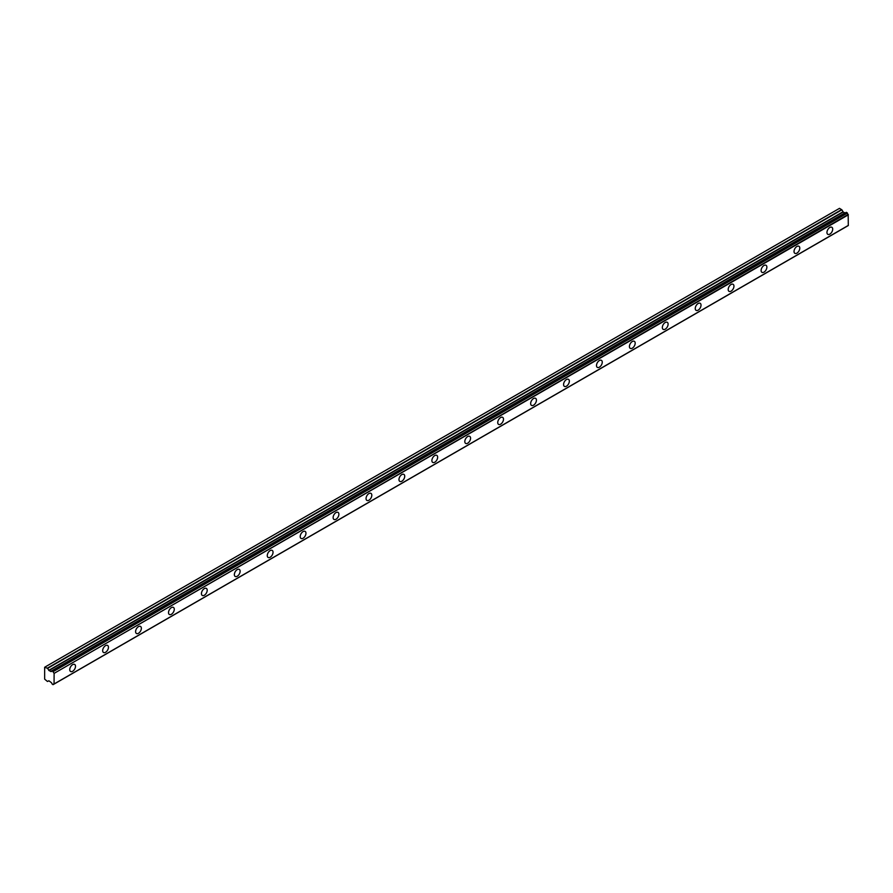 <?xml version="1.0" encoding="UTF-8"?>
<svg xmlns="http://www.w3.org/2000/svg" width="893" height="893" viewBox="0 0 893 893"><rect width="100%" height="100%" fill="white"/><g stroke="black" fill="none" stroke-linecap="round" stroke-linejoin="round"><path stroke-width="1.34" d="M829.831 234.133A4.074 2.355 120 0 0 832.488 230.539A4.074 2.355 120 0 0 831.863 227.28A4.074 2.355 120 0 0 829.831 227.481A4.074 2.355 120 0 0 827.175 231.064A4.074 2.355 120 0 0 827.8 234.334A4.074 2.355 120 0 0 829.831 234.133M72.634 671.29A4.074 2.355 120 0 0 75.291 667.707A4.074 2.355 120 0 0 74.666 664.437A4.074 2.355 120 0 0 72.634 664.638A4.074 2.355 120 0 0 69.967 668.232A4.074 2.355 120 0 0 70.592 671.491A4.074 2.355 120 0 0 72.634 671.29M105.553 652.292A4.074 2.355 120 0 0 108.22 648.698A4.074 2.355 120 0 0 107.595 645.427A4.074 2.355 120 0 0 105.553 645.639A4.074 2.355 120 0 0 102.896 649.222A4.074 2.355 120 0 0 103.521 652.493A4.074 2.355 120 0 0 105.553 652.292M138.482 633.282A4.074 2.355 120 0 0 141.139 629.688A4.074 2.355 120 0 0 140.514 626.428A4.074 2.355 120 0 0 138.482 626.629A4.074 2.355 120 0 0 135.814 630.212A4.074 2.355 120 0 0 136.439 633.483A4.074 2.355 120 0 0 138.482 633.282M171.4 614.272A4.074 2.355 120 0 0 174.057 610.678A4.074 2.355 120 0 0 173.432 607.419A4.074 2.355 120 0 0 171.4 607.62A4.074 2.355 120 0 0 168.732 611.214A4.074 2.355 120 0 0 169.357 614.473A4.074 2.355 120 0 0 171.4 614.272M204.318 595.263A4.074 2.355 120 0 0 206.986 591.679A4.074 2.355 120 0 0 206.361 588.409A4.074 2.355 120 0 0 204.318 588.61A4.074 2.355 120 0 0 201.662 592.204A4.074 2.355 120 0 0 202.287 595.464A4.074 2.355 120 0 0 204.318 595.263M237.237 576.253A4.074 2.355 120 0 0 239.904 572.67A4.074 2.355 120 0 0 239.279 569.399A4.074 2.355 120 0 0 237.237 569.6A4.074 2.355 120 0 0 234.58 573.194A4.074 2.355 120 0 0 235.205 576.465A4.074 2.355 120 0 0 237.237 576.253M270.166 557.254A4.074 2.355 120 0 0 272.823 553.66A4.074 2.355 120 0 0 272.198 550.401A4.074 2.355 120 0 0 270.166 550.601A4.074 2.355 120 0 0 267.498 554.185A4.074 2.355 120 0 0 268.123 557.455A4.074 2.355 120 0 0 270.166 557.254M303.084 538.245A4.074 2.355 120 0 0 305.741 534.65A4.074 2.355 120 0 0 305.127 531.391A4.074 2.355 120 0 0 303.084 531.592A4.074 2.355 120 0 0 300.428 535.186A4.074 2.355 120 0 0 301.053 538.446A4.074 2.355 120 0 0 303.084 538.245M336.002 519.235A4.074 2.355 120 0 0 338.67 515.652A4.074 2.355 120 0 0 338.045 512.381A4.074 2.355 120 0 0 336.002 512.582A4.074 2.355 120 0 0 333.346 516.176A4.074 2.355 120 0 0 333.971 519.436A4.074 2.355 120 0 0 336.002 519.235M368.932 500.225A4.074 2.355 120 0 0 371.588 496.642A4.074 2.355 120 0 0 370.963 493.371A4.074 2.355 120 0 0 368.932 493.572A4.074 2.355 120 0 0 366.264 497.167A4.074 2.355 120 0 0 366.889 500.426A4.074 2.355 120 0 0 368.932 500.225M401.85 481.227A4.074 2.355 120 0 0 404.507 477.632A4.074 2.355 120 0 0 403.882 474.373A4.074 2.355 120 0 0 401.85 474.574A4.074 2.355 120 0 0 399.193 478.157A4.074 2.355 120 0 0 399.818 481.427A4.074 2.355 120 0 0 401.85 481.227M434.768 462.217A4.074 2.355 120 0 0 437.436 458.622A4.074 2.355 120 0 0 436.811 455.363A4.074 2.355 120 0 0 434.768 455.564A4.074 2.355 120 0 0 432.112 459.147A4.074 2.355 120 0 0 432.737 462.418A4.074 2.355 120 0 0 434.768 462.217M467.698 443.207A4.074 2.355 120 0 0 470.354 439.613A4.074 2.355 120 0 0 469.729 436.353A4.074 2.355 120 0 0 467.698 436.554A4.074 2.355 120 0 0 465.03 440.149A4.074 2.355 120 0 0 465.655 443.408A4.074 2.355 120 0 0 467.698 443.207M500.616 424.197A4.074 2.355 120 0 0 503.272 420.614A4.074 2.355 120 0 0 502.647 417.344A4.074 2.355 120 0 0 500.616 417.544A4.074 2.355 120 0 0 497.959 421.139A4.074 2.355 120 0 0 498.573 424.398A4.074 2.355 120 0 0 500.616 424.197M533.534 405.199A4.074 2.355 120 0 0 536.202 401.604A4.074 2.355 120 0 0 535.577 398.334A4.074 2.355 120 0 0 533.534 398.546A4.074 2.355 120 0 0 530.877 402.129A4.074 2.355 120 0 0 531.502 405.4A4.074 2.355 120 0 0 533.534 405.199M566.463 386.189A4.074 2.355 120 0 0 569.12 382.595A4.074 2.355 120 0 0 568.495 379.335A4.074 2.355 120 0 0 566.463 379.536A4.074 2.355 120 0 0 563.796 383.119A4.074 2.355 120 0 0 564.421 386.39A4.074 2.355 120 0 0 566.463 386.189M599.382 367.179A4.074 2.355 120 0 0 602.038 363.585A4.074 2.355 120 0 0 601.413 360.325A4.074 2.355 120 0 0 599.382 360.526A4.074 2.355 120 0 0 596.714 364.121A4.074 2.355 120 0 0 597.339 367.38A4.074 2.355 120 0 0 599.382 367.179M632.3 348.17A4.074 2.355 120 0 0 634.968 344.586A4.074 2.355 120 0 0 634.343 341.316A4.074 2.355 120 0 0 632.3 341.517A4.074 2.355 120 0 0 629.643 345.111A4.074 2.355 120 0 0 630.268 348.37A4.074 2.355 120 0 0 632.3 348.17M665.218 329.16A4.074 2.355 120 0 0 667.886 325.577A4.074 2.355 120 0 0 667.261 322.306A4.074 2.355 120 0 0 665.218 322.507A4.074 2.355 120 0 0 662.561 326.101A4.074 2.355 120 0 0 663.186 329.372A4.074 2.355 120 0 0 665.218 329.16M698.147 310.161A4.074 2.355 120 0 0 700.804 306.567A4.074 2.355 120 0 0 700.179 303.307A4.074 2.355 120 0 0 698.147 303.508A4.074 2.355 120 0 0 695.48 307.092A4.074 2.355 120 0 0 696.105 310.362A4.074 2.355 120 0 0 698.147 310.161M731.066 291.151A4.074 2.355 120 0 0 733.733 287.557A4.074 2.355 120 0 0 733.108 284.298A4.074 2.355 120 0 0 731.066 284.499A4.074 2.355 120 0 0 728.409 288.093A4.074 2.355 120 0 0 729.034 291.352A4.074 2.355 120 0 0 731.066 291.151M763.984 272.142A4.074 2.355 120 0 0 766.652 268.559A4.074 2.355 120 0 0 766.027 265.288A4.074 2.355 120 0 0 763.984 265.489A4.074 2.355 120 0 0 761.327 269.083A4.074 2.355 120 0 0 761.952 272.343A4.074 2.355 120 0 0 763.984 272.142M796.913 253.132A4.074 2.355 120 0 0 799.57 249.549A4.074 2.355 120 0 0 798.945 246.278A4.074 2.355 120 0 0 796.913 246.479A4.074 2.355 120 0 0 794.245 250.073A4.074 2.355 120 0 0 794.87 253.333A4.074 2.355 120 0 0 796.913 253.132M53.145 684.551A1.429 0.826 60 0 1 53.424 684.105A1.429 0.826 60 0 1 53.948 684.094L52.944 684.641L51.995 683.893A1.429 0.826 60 0 0 51.102 682.431L48.97 680.823L47.407 681.437L44.65 679.138L44.65 667.25L47.619 668.355L841.853 209.799L839.498 208.348L45.264 666.892M845.37 212.869A1.429 0.826 60 0 1 845.336 212.858L50.979 671.402L48.97 670.554L47.619 668.355M841.853 209.799L843.204 212.009L845.012 212.958M848.35 225.404L54.116 683.96L848.294 225.538L848.183 214.487A1.429 0.826 60 0 1 847.379 213.092L846.296 212.344L52.162 670.889M847.312 226.108L53.089 684.652M845.213 212.847L50.979 671.391M848.294 225.538L54.06 684.094L54.116 673.367L848.35 214.811M848.183 214.487L54.116 673.367M53.948 673.032A1.429 0.826 60 0 1 53.145 671.636L847.379 213.092M847.178 212.78L53.145 671.636M52.944 671.324L52.207 670.9L846.441 212.355M50.789 671.503L51.102 671.402A1.429 0.826 60 0 0 51.727 671.424A1.429 0.826 60 0 0 51.995 670.978L52.207 670.9M47.619 681.459L48.758 680.801L47.619 681.459M51.102 671.402L845.336 212.858M841.641 209.587L47.407 668.131M843.003 211.786L48.758 670.342M48.97 670.554L843.204 212.009M844.811 212.936L50.577 671.491M846.296 212.344L52.062 670.889"/></g></svg>
